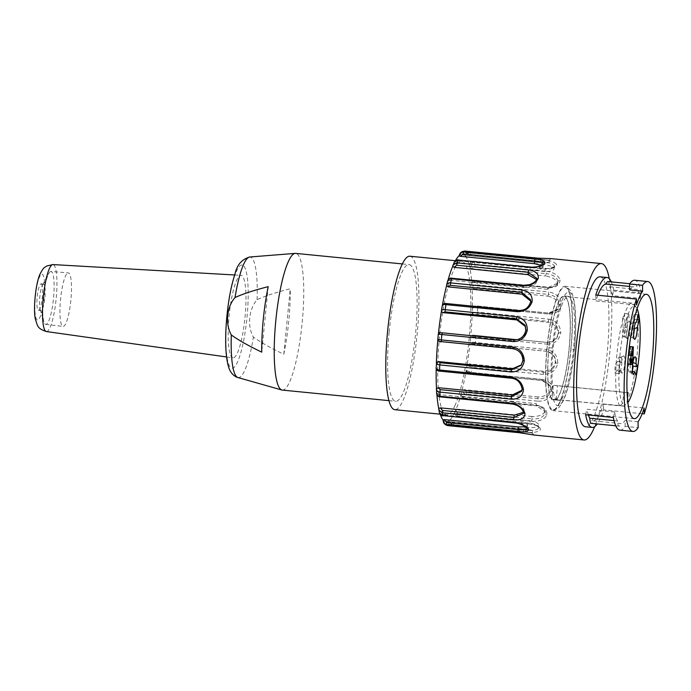 <?xml version="1.0" encoding="UTF-8"?>
<svg xmlns="http://www.w3.org/2000/svg" width="691" height="691" viewBox="0 0 691 691"><rect width="100%" height="100%" fill="white"/><g stroke="black" fill="none" stroke-linecap="round" stroke-linejoin="round"><path stroke-width="0.52" stroke-dasharray="3.46 2.59" d="M619.188 373.693L619.49 365.263L621.494 362.49A8.62 1.658 95.6 0 1 623.576 355.986A8.62 1.658 95.6 0 1 624.578 364.693A8.62 1.658 95.6 0 1 621.891 373.036A8.62 1.658 95.6 0 1 621.2 370.92L619.188 373.693L614.86 373.261L617.27 369.944A7.091 1.365 95.6 0 0 617.901 371.153A7.091 1.365 95.6 0 0 619.957 364.235A7.091 1.365 95.6 0 0 619.291 357.048A7.091 1.365 95.6 0 0 617.564 361.514L619.3 361.687A7.091 1.365 -84.4 0 1 620.863 357.247A7.091 1.365 -84.4 0 1 621.019 357.221A7.091 1.365 -84.4 0 1 621.684 364.407A7.091 1.365 -84.4 0 1 619.628 371.326A7.091 1.365 -84.4 0 1 619.482 371.266A7.091 1.365 -84.4 0 1 618.998 370.108L617.27 369.944M627.437 398.543L626.927 403.725A49.631 9.553 95.6 0 0 627.843 402.628M637.128 308.791A49.631 9.553 95.6 0 0 636.178 307.175A49.631 9.553 95.6 0 0 621.235 344.248A49.631 9.553 95.6 0 0 622.669 403.406L623.757 392.298L627.065 392.548M626.953 319.017L628.836 313.939L629.164 321.617A8.62 1.658 95.6 0 1 630.114 330.428A8.62 1.658 95.6 0 1 627.437 338.694A8.62 1.658 95.6 0 1 627.273 326.705L626.953 319.017L622.626 318.594L623.014 327.793A7.091 1.365 95.6 0 0 623.446 336.811A7.091 1.365 95.6 0 0 625.485 330.039A7.091 1.365 95.6 0 0 624.897 322.714L626.625 322.878A7.091 1.365 -84.4 0 1 627.212 330.212A7.091 1.365 -84.4 0 1 625.174 336.983A7.091 1.365 -84.4 0 1 625.027 336.923A7.091 1.365 -84.4 0 1 624.742 327.957L623.014 327.793M632.662 364.572A8.62 1.658 95.6 0 0 632.662 364.606L629.354 364.295L629.596 358.983L628.75 358.914L627.92 364.183L627.247 364.131L628.024 359M630.779 346.632L630.071 364.347M624.068 406.178L556.125 399.458A52.283 10.063 95.6 0 0 569.505 343.772A52.283 10.063 95.6 0 0 564.132 296.413A52.283 10.063 95.6 0 0 549.57 342.028A52.283 10.063 95.6 0 0 551.876 399.139L619.81 405.859A52.283 10.063 -84.4 0 1 617.504 348.748A52.283 10.063 -84.4 0 1 632.066 303.133A52.283 10.063 -84.4 0 1 633.932 304.334A52.283 10.063 -84.4 0 1 636.99 355.623A52.283 10.063 -84.4 0 1 624.068 406.178L626.927 403.725M622.669 403.406L619.81 405.859M556.125 399.458L557.482 385.647L553.232 385.328L551.876 399.139M628.015 392.626L557.482 385.647M623.757 392.298L553.232 385.328M626.625 322.878L629.164 321.617M627.273 326.705L624.742 327.957M624.897 322.714L624.517 313.515L622.626 318.594M628.836 313.939L624.517 313.515M633.612 334.496A7.091 1.365 -84.4 0 1 632.17 337.51A7.091 1.365 -84.4 0 1 632.023 337.45A7.091 1.365 -84.4 0 1 631.514 330.315A7.091 1.365 -84.4 0 1 633.414 323.431A7.091 1.365 -84.4 0 1 633.5 323.405L631.773 323.233A7.091 1.365 95.6 0 0 629.769 330.333A7.091 1.365 95.6 0 0 630.442 337.338A7.091 1.365 95.6 0 0 632.636 328.519L634.044 328.657M636.454 322.17L633.5 323.405M638.259 314.655L633.941 314.224L631.773 323.233M632.636 328.519L634.804 319.51L633.941 314.224M637.042 319.734L634.804 319.51M632.921 362.706L631.436 362.559A7.091 1.365 95.6 0 0 630.615 357.903A7.091 1.365 95.6 0 0 628.56 364.822A7.091 1.365 95.6 0 0 629.225 372.017A7.091 1.365 95.6 0 0 630.088 370.912L631.824 371.084A7.091 1.365 -84.4 0 1 630.952 372.181A7.091 1.365 -84.4 0 1 630.805 372.121A7.091 1.365 -84.4 0 1 630.296 364.995A7.091 1.365 -84.4 0 1 632.187 358.102A7.091 1.365 -84.4 0 1 632.351 358.076A7.091 1.365 -84.4 0 1 633.172 361.307M631.824 371.084L632.472 371.283M632.611 365.038L631.436 362.559M630.088 370.912L631.816 374.539L632.429 370.704M636.143 374.971L631.816 374.539M619.3 361.687L621.494 362.49M621.2 370.92L618.998 370.108M617.564 361.514L615.163 364.831L614.86 373.261M619.49 365.263L615.163 364.831M632.481 351.797L629.881 351.538L629.251 355.58L631.842 355.822L629.251 355.58M629.354 364.295L630.529 364.407M629.596 358.983L632.196 359.234M628.75 358.914L631.341 359.173M627.92 364.183L630.52 364.442M629.726 355.615L629.881 351.538M551.91 399.683A52.732 10.149 -84.4 0 1 549.457 342.244A52.732 10.149 -84.4 0 1 564.176 295.973A52.732 10.149 -84.4 0 1 569.574 343.997A52.732 10.149 -84.4 0 1 555.987 399.994L551.91 399.683L556.238 400.115A52.732 10.149 -84.4 0 1 553.785 342.676A52.732 10.149 -84.4 0 1 568.503 296.396A52.732 10.149 -84.4 0 1 573.435 349.637C571.284 374.056 564.642 397.947 560.315 400.426L556.013 399.752M467.669 372.138L541.658 379.463L542.064 380.43L470.666 373.365L467.669 372.138L466.226 370.35A84.19 16.204 -84.4 0 1 465.941 371.974A84.19 16.204 -84.4 0 1 462.244 389.465A84.19 16.204 -84.4 0 1 461.899 390.847L463.972 389.638L466.805 391.676L538.194 398.733C544.741 399.009 549.008 396.418 551.012 390.951L550.485 386.329L542.176 380.542L542.59 379.454L471.202 372.397L466.226 370.35A84.19 16.204 95.6 0 0 467.064 365.401L469.068 363.898L472.065 365.124L543.454 372.181C549.984 372.294 554.087 369.201 555.763 362.887L555.27 362.386C555.607 356.815 552.411 353.084 545.709 351.209L546.227 351.244L546.736 349.56L470.174 341.95A84.19 16.204 -84.4 0 1 469.984 343.712A84.19 16.204 -84.4 0 1 467.332 363.725A84.19 16.204 -84.4 0 1 467.064 365.401L472.057 367.344L543.446 374.41C550.943 374.41 555.719 370.739 557.792 363.397C557.715 355.753 554.035 351.14 546.736 349.56M466.805 391.676L466.606 394.12A88.621 17.059 -84.4 0 1 465.535 398.206C463.566 398.189 462.003 397.066 460.845 394.855A84.19 16.204 95.6 0 0 461.899 390.847C463.074 392.998 464.646 394.086 466.606 394.12L538.004 401.177L537.969 396.954C544.715 396.781 548.956 394.319 550.675 389.586L550.071 385.336L541.658 379.463M550.675 389.586L551.012 390.951L552.947 392.03C553.284 385.224 549.829 381.035 542.59 379.454M537.969 396.954L463.972 389.638M538.004 401.177C545.519 401.376 550.502 398.327 552.947 392.03M466.356 371.127L466.226 370.35M409.944 256.223A77.098 14.839 -84.4 0 1 418.591 314.336A77.098 14.839 -84.4 0 1 403.233 399.959A77.098 14.839 -84.4 0 1 394.76 409.677M455.162 405.099A77.098 14.839 -84.4 0 1 446.688 414.807A77.098 14.839 -84.4 0 1 439.511 336.621A77.098 14.839 -84.4 0 1 461.864 261.362A77.098 14.839 -84.4 0 1 470.511 319.475A77.098 14.839 -84.4 0 1 455.162 405.099M389.163 331.948A68.677 13.215 -84.4 0 1 409.107 264.601A68.677 13.215 -84.4 0 1 409.115 264.601A68.677 13.215 -84.4 0 1 415.507 334.254A68.677 13.215 -84.4 0 1 395.589 401.298A68.677 13.215 -84.4 0 1 389.163 331.948M559.71 402.741A62.475 12.023 -84.4 0 1 552.843 410.618A62.475 12.023 -84.4 0 1 547.022 347.262A62.475 12.023 -84.4 0 1 565.143 286.273A62.475 12.023 -84.4 0 1 570.982 349.352A62.475 12.023 -84.4 0 1 559.71 402.741M607.985 281.557A14.183 2.729 -84.4 0 1 609.566 286.722L637.257 289.46A14.183 2.729 95.6 0 0 635.677 284.295A14.183 2.729 95.6 0 0 633.811 286.843L629.587 286.428M609.566 286.722A68.677 13.215 -84.4 0 1 612.468 295.688L640.16 298.426A68.677 13.215 95.6 0 0 637.257 289.46M595.763 295.04L595.841 300.939L636.515 304.956M597.845 295.247A68.677 13.215 95.6 0 0 595.841 300.939M612.468 295.688L613.703 290.185L641.395 292.932L640.16 298.426M611.293 281.885A75.328 14.502 -84.4 0 1 613.703 290.185M641.395 292.932A75.328 14.502 95.6 0 0 634.77 280.244M629.631 289.918A68.677 13.215 -84.4 0 1 633.811 286.843M638.061 421.778L625.079 420.491A68.677 13.215 -84.4 0 1 620.898 423.566L593.206 420.828A14.183 2.729 -84.4 0 1 591.341 423.376M619.939 430.165A75.328 14.502 95.6 0 0 625.156 426.382L638.139 427.669M625.156 426.382L625.079 420.491M613.314 417.485L614.558 411.983A68.677 13.215 95.6 0 0 617.46 420.949A14.183 2.729 95.6 0 0 619.032 426.114A14.183 2.729 95.6 0 0 620.898 423.566M614.005 420.603L617.46 420.949M614.558 411.983L586.858 409.245L585.623 414.738M588.352 415.015A68.677 13.215 -84.4 0 1 586.858 409.245M642.155 413.702L603.563 409.884A75.328 14.502 -84.4 0 1 600.531 417.934A75.328 14.502 -84.4 0 1 597.24 423.954M603.563 409.884L603.485 403.993L644.159 408.018M593.206 420.828A68.677 13.215 95.6 0 0 603.485 403.993M600.151 276.823A75.328 14.502 -84.4 0 1 608.607 333.598A75.328 14.502 -84.4 0 1 593.604 417.252A75.328 14.502 -84.4 0 1 585.329 426.744M609.298 278.706A88.621 17.059 -84.4 0 1 594.657 426.684M454.065 423.108L525.462 430.173L525.635 427.487L451.646 420.163L454.065 423.108L453.598 425.12L524.996 432.186C532.493 432.937 537.572 432.246 540.232 430.13C540.863 427.245 537.598 425.155 530.429 423.877L459.04 416.82C457.045 416.854 455.594 415.421 454.669 412.51A84.19 16.204 -84.4 0 1 454.289 413.304A84.19 16.204 -84.4 0 1 449.91 419.99A84.19 16.204 -84.4 0 1 449.539 420.344C450.247 423.592 451.594 425.181 453.598 425.12A88.621 17.059 -84.4 0 1 452.484 425.984C450.48 426.045 449.133 424.447 448.45 421.19A84.19 16.204 -84.4 0 1 448.088 421.398A84.19 16.204 -84.4 0 1 445.989 421.864A84.19 16.204 -84.4 0 1 444.158 421.104A84.19 16.204 -84.4 0 1 443.838 420.845L445.885 421.268L448.131 424.205L519.528 431.262L532.338 433.084L533.4 434.769L523.882 433.041L452.432 425.993L452.242 424.516L449.815 421.57L523.813 428.886L523.64 431.573L452.242 424.516M519.096 432.687L519.882 428.593L532.571 430.424L532.338 433.084L523.64 431.573L523.821 433.058L452.432 425.993C449.47 425.12 448.122 423.531 448.407 421.234M523.813 428.886L532.64 430.407L532.467 433.119M519.882 428.593L445.885 421.268M532.329 433.084L533.893 435.01L523.882 433.041M449.815 421.57L448.45 421.19A84.19 16.204 95.6 0 0 449.539 420.344L451.646 420.163M442.922 419.843A84.19 16.204 95.6 0 0 443.838 420.845L445.211 424.568M515.348 419.687L441.35 412.363L443.458 414.963L514.847 422.02L515.348 419.687C522.007 420.888 526.076 422.65 527.535 424.956L527.173 428.204M527.535 424.956L525.652 426.779M514.475 422.883L514.847 422.02C521.299 423.125 525.393 424.93 527.138 427.444L527.345 428.36M440.314 414.488A84.19 16.204 -84.4 0 1 439.623 412.199A84.19 16.204 -84.4 0 1 439.398 411.352L441.35 412.363M438.776 408.64A84.19 16.204 95.6 0 0 439.398 411.352L439.459 412.855M523.605 412.467L524.003 411.015L523.528 412.242M512.575 401.842L438.586 394.526L440.608 396.496L512.005 403.561L512.575 401.842C519.166 403.337 523.009 406.066 524.098 410.048L524.003 411.015M524.098 410.048L523.588 412.389M511.737 403.959L512.005 403.561C518.405 404.788 522.266 407.612 523.597 412.061M436.885 394.673A84.19 16.204 -84.4 0 1 436.85 394.354A84.19 16.204 -84.4 0 1 436.755 393.032L438.586 394.526M436.496 388.929A84.19 16.204 95.6 0 0 436.755 393.032L436.677 393.766M511.91 377.208L437.921 369.892L439.934 371.041L511.323 378.107L511.91 377.208C518.414 378.884 522.007 382.313 522.681 387.487L522.12 389.016M522.672 387.487L521.938 390.303M511.323 378.107C517.68 379.385 521.282 382.944 522.128 388.783M436.202 369.02A84.19 16.204 -84.4 0 1 436.22 368.078L437.921 369.892M436.263 363.362L436.358 363.077A84.19 16.204 95.6 0 0 436.22 368.078L436.125 368.398M512.903 348.722L513.43 348.765C519.857 350.501 523.191 354.241 523.441 359.994L522.906 360.503M523.441 359.994L521.506 364.796M513.43 348.765L439.433 341.449L437.792 339.514M436.677 362.283L436.358 363.077M437.809 340.05A84.19 16.204 -84.4 0 1 437.861 339.506A84.19 16.204 95.6 0 1 438.379 334.219A84.19 16.204 -84.4 0 1 438.44 333.684M438.31 334.202L440.297 332.621M525.575 326.653L526.292 330.894C525.238 336.396 521.239 339.411 514.294 339.946L514.251 339.937M526.292 330.903L525.834 330.341M442.292 305.5L442.326 305.819A84.19 16.204 95.6 0 0 441.489 310.769L441.653 311.632M444.348 304.368L518.336 311.693L517.93 310.725L446.541 303.66L442.326 305.819A84.19 16.204 -84.4 0 1 442.482 304.912M530.714 301.043L530.602 302.338C528.632 307.918 524.409 310.717 517.93 310.725M530.887 303.703C529.539 308.575 525.35 311.235 518.336 311.693M447.768 280.598L447.708 281.315A84.19 16.204 -84.4 0 1 448.062 280.028A84.19 16.204 -84.4 0 1 448.139 279.76M449.798 280.2L523.787 287.525L523.553 285.746L452.156 278.68L447.708 281.315A84.19 16.204 95.6 0 0 446.654 285.323M536.51 279.51L536.682 281.678L536.579 279.622C534.402 283.751 530.066 285.798 523.553 285.746L523.381 285.314M536.682 281.678C535.154 285.34 530.852 287.283 523.787 287.525M536.752 278.274L536.674 279.224M454.22 262.226L453.883 263.66A84.19 16.204 -84.4 0 1 454.263 262.865A84.19 16.204 -84.4 0 1 455.334 260.818M456 263.038L529.988 270.354L529.954 267.978L458.556 260.913L456 263.038L453.883 263.66A84.19 16.204 95.6 0 0 452.735 266.242M541.511 265.37L542.971 267.495L543.066 264.981C540.854 267.167 536.484 268.16 529.954 267.978L529.755 267.072M542.971 267.495C541.399 269.49 537.071 270.44 529.988 270.354M543.074 267.072L543.428 264.152M462.063 251.662L460.102 254.979A84.19 16.204 -84.4 0 1 460.465 254.772A84.19 16.204 -84.4 0 1 462.564 254.305A84.19 16.204 -84.4 0 1 464.395 255.065A84.19 16.204 -84.4 0 1 464.706 255.325L466.123 255.238L469.077 252.82L540.474 259.885L549.285 260.205L536.363 259.574L464.965 252.509L462.193 254.944L536.19 262.26L536.216 258.114M540.569 258.417L540.12 262.563L548.991 262.856L536.19 262.26M548.991 262.856L549.285 260.196L551.185 258.615L540.949 258.451L550.762 258.71L549.285 260.205M540.12 262.563L466.123 255.238M462.193 254.944L460.102 254.979A84.19 16.204 95.6 0 0 459.005 255.825M467.652 256.897L465.622 256.326A84.19 16.204 95.6 0 0 464.706 255.325C466.01 252.258 467.643 250.954 469.604 251.412A88.621 17.059 -84.4 0 1 470.536 252.431C468.584 251.973 466.943 253.277 465.622 256.326A84.19 16.204 -84.4 0 1 465.924 256.724A84.19 16.204 -84.4 0 1 468.93 263.971A84.19 16.204 -84.4 0 1 469.154 264.817L473.75 262.062L545.147 269.127C551.504 269.3 554.614 268.203 554.476 265.845C552.688 263.556 548.524 262.131 541.994 261.543L470.597 254.478L467.652 256.897L541.64 264.221L541.934 259.488L470.536 252.431L470.597 254.478M473.75 262.062L474.13 261.207L545.527 268.263L544.655 271.468C551.055 271.554 554.182 270.509 554.027 268.324C552.809 266.484 548.68 265.119 541.64 264.221M469.146 264.636C470.416 261.932 472.074 260.792 474.13 261.207L474.268 261.431A88.621 17.059 -84.4 0 1 474.907 264.195C472.972 263.781 471.262 264.886 469.776 267.529A84.19 16.204 95.6 0 0 469.154 264.817C470.623 262.131 472.333 260.999 474.268 261.431L545.665 268.488L550.226 268.229L554.528 266.519L554.027 268.885L554.476 265.845L556.488 264.377C554.294 261.846 549.44 260.222 541.934 259.488M554.528 266.519L554.476 265.845M544.655 271.468L470.657 264.143M545.665 268.488C552.93 268.644 556.54 267.279 556.488 264.377M471.703 268.669L545.691 275.985L546.184 273.645L474.795 266.588L471.703 268.669L469.776 267.529A84.19 16.204 -84.4 0 1 469.966 268.497A84.19 16.204 -84.4 0 1 471.694 281.816A84.19 16.204 -84.4 0 1 471.798 283.137L476.6 280.529L547.998 287.586L557.801 283.034L558.017 281.228C556.635 276.979 552.688 274.457 546.184 273.645L546.305 271.261L474.907 264.195L474.795 266.588M476.6 280.529L548.257 287.197L547.419 289.304L557.171 284.761L557.464 283.241C556.583 279.7 552.662 277.281 545.691 275.985M557.464 283.232L558.017 281.228L560.099 280.08C558.38 275.225 553.776 272.28 546.305 271.261M547.419 289.304L473.43 281.988M557.801 283.034C554.7 287.905 550.373 287.283 548.257 287.197L548.447 287.801C555.78 287.776 559.658 285.202 560.099 280.08M471.841 282.774C472.48 281.09 474.156 280.209 476.859 280.131L477.049 280.736A88.621 17.059 -84.4 0 1 477.317 284.925C475.382 284.571 473.629 285.34 472.057 287.24A84.19 16.204 95.6 0 0 471.798 283.137C473.37 281.168 475.114 280.373 477.049 280.736L548.447 287.801M473.862 288.829L547.851 296.145L548.421 294.426L477.032 287.37L473.862 288.829L472.057 287.24A84.19 16.204 -84.4 0 1 472.126 288.657A84.19 16.204 -84.4 0 1 472.359 306.45A84.19 16.204 -84.4 0 1 472.333 308.091L472.601 307.365M548.084 313.939L474.095 306.623L477.274 305.983L548.671 313.049L548.084 313.939L557.43 309.698L559.485 304.506C558.578 298.797 554.89 295.437 548.421 294.426L548.714 291.991L477.317 284.925L477.032 287.37M558.881 305.802C558.414 300.974 554.735 297.761 547.851 296.145M477.274 305.983L548.671 313.049L558.129 308.842L559.485 304.506L561.593 303.833C560.427 297.216 556.134 293.269 548.714 291.991M558.138 308.834C555.443 312.09 552.334 313.464 548.801 312.945L549.008 314.085C556.393 313.964 560.591 310.544 561.593 303.833M472.333 308.091L477.611 307.02A88.621 17.059 -84.4 0 1 477.464 312.125L472.195 313.092A84.19 16.204 95.6 0 0 472.333 308.091L474.095 306.623M473.862 314.949L547.859 322.274L548.438 321.375L477.04 314.319L473.862 314.949L472.195 313.092A84.19 16.204 -84.4 0 1 472.134 314.776A84.19 16.204 -84.4 0 1 470.847 334.893A84.19 16.204 -84.4 0 1 470.692 336.664L472.584 335.066L546.572 342.382C553.215 341.941 557.067 338.91 558.129 333.287C558.078 327.759 554.648 324.088 547.859 322.274M472.532 335.066L547.099 342.425C553.595 342.442 557.464 339.255 558.699 332.872C558.276 326.368 554.856 322.542 548.438 321.375L548.861 319.182L477.464 312.125L477.04 314.319M558.129 333.287L558.699 332.863M557.792 363.397L555.754 362.896C555.78 356.383 552.601 352.505 546.227 351.244L471.711 343.885L470.174 341.95A84.19 16.204 95.6 0 0 470.692 336.664L547.272 344.161L547.099 342.425L472.584 335.066M558.699 332.872L560.798 332.768C560.194 325.185 556.22 320.659 548.861 319.182M547.272 344.161C554.718 344.049 559.226 340.248 560.798 332.768M471.711 343.885L545.709 351.209M543.446 374.41L543.057 371.214C549.76 370.842 553.837 367.897 555.27 362.386M543.057 371.214L469.068 363.898M462.219 396.306L460.845 394.855A84.19 16.204 -84.4 0 1 460.491 396.142A84.19 16.204 -84.4 0 1 456.19 409.003A84.19 16.204 -84.4 0 1 455.81 409.927C456.76 412.795 458.219 414.211 460.206 414.185L531.595 421.242C539.118 421.7 544.206 419.687 546.849 415.205C547.427 410.048 544.119 406.74 536.933 405.272L465.535 398.206L465.224 398.776L462.219 396.306L536.207 403.63L536.441 405.41L465.043 398.344M531.915 416.5L457.926 409.176L460.552 411.81L531.949 418.876L531.915 416.5C538.686 416.613 543.005 414.98 544.879 411.603L545.035 413.667L545.164 411.827L536.622 405.842L536.933 405.272M544.879 411.603L544.931 410.031L536.207 403.63M531.595 421.242L531.949 418.876C538.488 419.351 542.85 417.614 545.035 413.667L546.849 415.205M460.552 411.81L460.206 414.185A88.621 17.059 -84.4 0 1 459.619 415.533A88.621 17.059 -84.4 0 1 459.04 416.82L454.669 412.51A84.19 16.204 95.6 0 0 455.239 411.257A84.19 16.204 95.6 0 0 455.81 409.927L457.926 409.176M456.017 413.477L530.014 420.793L530.04 423.168L458.643 416.112M525.635 427.487C532.398 427.954 536.717 427.392 538.591 425.786L538.548 428.299L540.232 430.13M524.996 432.186L525.462 430.173C531.984 430.873 536.346 430.251 538.548 428.308L538.73 427.625C539.058 428.498 539.36 425.483 530.247 424.075L530.429 423.877M538.548 428.308C539.144 425.967 536.311 424.257 530.04 423.168L530.247 424.075L458.85 417.01C456.855 417.165 455.447 415.723 454.626 412.682M530.014 420.793C536.579 422.054 539.438 423.721 538.591 425.786L538.73 427.625M570.809 349.335A61.594 11.851 -84.4 0 1 552.93 409.737A61.594 11.851 -84.4 0 1 547.168 347.547A61.594 11.851 -84.4 0 1 565.057 287.154A61.594 11.851 -84.4 0 1 570.809 349.335L574.29 349.698A57.163 11.004 95.6 0 1 557.741 405.755A57.163 11.004 95.6 0 1 552.342 348.039L547.168 347.547M233.014 357.852A41.451 7.981 -84.4 0 1 232.919 357.843A41.451 7.981 -84.4 0 1 229.118 315.813A41.451 7.981 -84.4 0 1 241.073 275.338A41.451 7.981 -84.4 0 1 241.107 275.338A41.451 7.981 -84.4 0 1 245.02 317.204A41.451 7.981 -84.4 0 1 233.014 357.852M282.222 390.078A68.677 13.215 95.6 0 0 302.14 323.034A68.677 13.215 95.6 0 0 295.748 253.39M283.802 354.25L290.272 288.76C276.314 292.31 265.258 295.938 257.095 299.644C248.89 309.084 247.032 326.135 253.398 337.078C260.671 342.313 270.812 348.039 283.802 354.25A66.336 12.766 95.6 0 0 290.272 288.76M268.203 286.653L261.734 352.134M50.996 271.477A26.586 5.113 95.6 0 0 48.638 273.722A26.586 5.113 95.6 0 0 43.308 297.432A26.586 5.113 95.6 0 0 43.887 321.73A26.586 5.113 95.6 0 0 45.77 324.39A26.586 5.113 95.6 0 0 53.492 298.443A26.586 5.113 95.6 0 0 51.004 271.477A26.586 5.113 95.6 0 0 50.996 271.477L68.34 272.876A26.906 5.174 -84.4 0 1 68.34 272.876A26.906 5.174 -84.4 0 1 70.862 300.162A26.906 5.174 -84.4 0 1 63.045 326.42A26.906 5.174 -84.4 0 1 60.558 299.151A26.906 5.174 -84.4 0 1 68.331 272.876M41.045 283.854A13.293 2.557 -84.4 0 1 41.054 283.854A13.293 2.557 -84.4 0 1 42.289 297.337A13.293 2.557 -84.4 0 1 38.437 310.311A13.293 2.557 -84.4 0 1 37.202 296.862A13.293 2.557 -84.4 0 1 41.045 283.854M43.637 284.105A13.293 2.557 95.6 0 0 42.462 285.228A13.293 2.557 95.6 0 0 39.802 297.087A13.293 2.557 95.6 0 0 40.087 309.24A13.293 2.557 95.6 0 0 41.037 310.57A13.293 2.557 95.6 0 0 44.889 297.588A13.293 2.557 95.6 0 0 43.654 284.113A13.293 2.557 95.6 0 0 43.637 284.105M560.341 400.175L556.238 400.115M556.255 399.873L551.936 399.441M560.315 400.426L555.987 399.994M472.065 365.124L472.057 367.344A88.621 17.059 -84.4 0 1 471.202 372.397L470.666 373.365M448.131 424.205L447.656 425.63M443.458 414.963L443.078 415.818M451.983 278.248L452.156 278.68M458.349 260.015L458.556 260.913M469.077 252.82L469.422 251.489M540.198 258.399L540.993 258.477M464.818 251.058L464.965 252.509M472.558 307.331C473.154 306.312 474.769 305.837 477.403 305.888L477.611 307.02L549.008 314.085M475.702 335.36L475.874 337.096A88.621 17.059 -84.4 0 1 475.339 342.494L474.838 344.178M242.161 264.981A51.868 9.985 95.6 0 0 225.905 341.587A51.868 9.985 95.6 0 0 243.12 343.228A51.868 9.985 95.6 0 0 242.161 264.981M257.095 299.644A60.592 11.661 95.6 0 0 250.168 257A60.592 11.661 95.6 0 0 249.771 257M237.851 377.528A60.592 11.661 95.6 0 0 253.398 337.078M41.996 274.172A23.019 4.431 -84.4 0 1 42.453 308.825A23.019 4.431 -84.4 0 1 34.8 308.246A23.019 4.431 -84.4 0 1 41.996 274.172M46.349 331.542A33.652 6.478 95.6 0 0 56.152 298.762A33.652 6.478 95.6 0 0 52.991 264.584M552.342 348.039A57.163 11.004 -84.4 0 1 568.892 291.982A57.163 11.004 -84.4 0 1 574.29 349.698M632.066 303.133L564.132 296.413M636.178 307.175L633.932 304.334M625.174 336.983L623.446 336.811M625.027 336.923L627.437 338.694M632.17 337.51L630.442 337.338M632.023 337.45L634.442 339.221M633.414 323.431L636.126 322.161M632.351 358.076L630.615 357.903M630.952 372.181L629.225 372.017M630.805 372.121L633.215 373.891M632.187 358.102L634.908 356.841M621.019 357.221L619.291 357.048M619.628 371.326L617.901 371.153M619.482 371.266L621.891 373.036M620.863 357.247L623.576 355.986M550.071 385.336L550.485 386.329M550.485 386.338L545.994 381.639L542.167 380.542L470.77 373.486C468.973 373.468 467.487 372.699 466.304 371.162M461.864 261.362L455.386 260.723M446.688 414.807L440.037 414.151M646.491 294.314L565.143 286.273M634.191 418.66L552.843 410.618M635.677 284.295L629.777 283.716M619.032 426.114L615.724 425.786M519.045 432.696L533.798 435.002M445.989 421.864L532.459 430.415M527.553 425.38L527.198 428.178M522.284 389.456L521.705 391.201M521.809 364.356L521.213 365.28M525.091 325.176L525.505 326.178M530.653 299.825L530.887 301.639M536.752 278.309L536.786 280.676M549.423 260.187L549.069 262.882M536.173 258.089L551.245 258.624M462.564 254.305L549.034 262.856M464.68 255.281L468.576 251.403M557.801 283.025L557.222 284.778M558.129 308.842L557.533 309.767M544.931 410.031L545.164 411.836C545.726 410.514 540.751 405.418 536.622 405.842L465.224 398.776C463.756 397.956 463.117 399.735 460.819 395.226M388.878 400.633L395.589 401.298M402.404 263.936L409.115 264.601M45.77 324.39L63.045 326.42M43.654 284.113L41.054 283.854M41.037 310.57L38.437 310.311M40.087 309.24L43.887 321.73M42.462 285.228L48.638 273.722M226.562 356.953L232.919 357.843M234.664 274.975L241.073 275.338M552.93 409.737C555.728 409.737 557.896 408.787 559.451 406.887L563.338 400.702C565.281 396.496 567.078 391.02 568.728 384.282C571.215 374.021 573.098 362.49 574.376 349.706C576.173 330.618 576.182 314.923 574.394 302.623C572.113 291.265 571.759 293.096 569.937 289.892C567.726 287.862 566.093 286.946 565.048 287.154M568.503 296.396L564.176 295.973"/><path stroke-width="1.04" d="M638.259 314.655L639.132 319.942L637.318 327.456A8.62 1.658 95.6 0 1 634.442 339.221A8.62 1.658 95.6 0 1 633.82 330.548A8.62 1.658 95.6 0 1 636.126 322.161A8.62 1.658 95.6 0 1 636.454 322.17L638.259 314.655M627.843 402.628A49.631 9.553 95.6 0 0 639.028 356.357A49.631 9.553 95.6 0 0 637.128 308.791M627.065 392.548L628.015 392.626L627.437 398.543M637.491 366.619L636.143 374.971L634.701 371.939A8.62 1.658 95.6 0 1 633.215 373.891A8.62 1.658 95.6 0 1 632.662 364.606L633.371 346.882L632.524 346.822L629.838 364.39L630.52 364.442L631.341 359.173L632.196 359.234L631.945 364.546L632.662 364.606A8.62 1.658 95.6 0 1 634.908 356.841A8.62 1.658 95.6 0 1 636.048 363.587L637.491 366.619L633.163 366.195L632.611 365.038M628.024 359L629.924 346.562L633.371 346.882M634.044 328.657L634.364 328.691A7.091 1.365 -84.4 0 1 633.612 334.496M634.364 328.691L637.318 327.456M636.454 322.17L635.824 322.429M639.132 319.942L637.042 319.734M633.172 361.307A7.091 1.365 -84.4 0 1 633.172 362.732L632.921 362.706M631.824 371.084L634.701 371.939M636.048 363.587L633.172 362.732M632.429 370.704L633.163 366.195M631.842 355.83L632.481 351.797L632.317 355.865L631.842 355.83L632.317 355.865M630.529 364.407L631.945 364.546M627.618 364.166L629.838 364.39M629.924 346.562L632.524 346.822M440.037 414.151L394.76 409.677A77.098 14.839 -84.4 0 1 387.582 331.49A77.098 14.839 -84.4 0 1 409.944 256.223L455.386 260.723M641.058 410.791A62.475 12.023 -84.4 0 1 634.191 418.66A62.475 12.023 -84.4 0 1 628.369 355.304A62.475 12.023 -84.4 0 1 646.491 294.314A62.475 12.023 -84.4 0 1 653.496 341.406A62.475 12.023 -84.4 0 1 641.058 410.791M629.587 286.428L606.119 284.105A14.183 2.729 -84.4 0 1 607.985 281.557L629.777 283.716M606.119 284.105A68.677 13.215 95.6 0 0 597.845 295.247M642.535 285.314A75.328 14.502 -84.4 0 1 647.752 281.531L634.77 280.244A75.328 14.502 95.6 0 0 629.553 284.027L642.535 285.314L642.613 291.205A68.677 13.215 95.6 0 0 636.515 304.956L636.437 299.065L595.763 295.04A75.328 14.502 -84.4 0 1 607.078 277.506A75.328 14.502 -84.4 0 1 611.293 281.885M629.553 284.027L629.631 289.918L642.613 291.205M636.437 299.065A75.328 14.502 -84.4 0 0 624.223 381.467A75.328 14.502 -84.4 0 0 632.921 431.452A75.328 14.502 -84.4 0 0 638.139 427.669L638.061 421.778A68.677 13.215 95.6 0 0 644.159 408.018L644.237 413.909L642.155 413.702M597.24 423.954A75.328 14.502 -84.4 0 1 592.247 427.427A75.328 14.502 -84.4 0 1 585.623 414.738L613.314 417.485A75.328 14.502 95.6 0 0 619.939 430.165L632.921 431.452M615.724 425.786L591.341 423.376A14.183 2.729 -84.4 0 1 589.76 418.21L614.005 420.603M589.76 418.21A68.677 13.215 -84.4 0 1 588.352 415.015M647.752 281.531A75.328 14.502 -84.4 0 1 656.45 331.507A75.328 14.502 -84.4 0 1 644.237 413.909M592.247 427.427L585.329 426.744A75.328 14.502 -84.4 0 1 578.315 350.354A75.328 14.502 -84.4 0 1 600.151 276.823L607.078 277.506M594.657 426.684A88.621 17.059 -84.4 0 1 593.759 428.8A88.621 17.059 -84.4 0 1 584.016 439.968A88.621 17.059 -84.4 0 1 575.767 350.104A88.621 17.059 -84.4 0 1 601.464 263.591A88.621 17.059 -84.4 0 1 609.298 278.706M519.096 432.687L533.893 435.01M519.045 432.696L447.604 425.613A88.621 17.059 -84.4 0 1 446.671 424.594L443.769 422.987L445.246 424.602L447.604 425.613L519.001 432.678M442.905 419.765L443.734 422.97L442.922 419.843L444.365 419.61L518.354 426.934L518 429.603L446.602 422.546L444.365 419.61M527.138 427.444C527.319 429.569 524.27 430.286 518 429.603L518.069 431.659L446.671 424.594L446.602 422.546M525.652 426.779L518.354 426.934M527.345 428.36L528.598 429.249C528.753 431.581 525.246 432.385 518.069 431.659M514.475 422.883L514.329 422.659C521.731 423.954 526.49 426.148 528.598 429.249M442.896 419.808A84.19 16.204 -84.4 0 1 442.629 419.446A84.19 16.204 -84.4 0 1 440.314 414.488M439.459 412.873L442.931 415.602L514.329 422.659M527.285 428.394C525.894 426.148 518.777 422.918 514.467 422.883L442.931 415.602A88.621 17.059 -84.4 0 1 442.292 412.829L438.794 409.988L438.776 408.64L440.314 407.845L514.303 415.161L513.81 417.502L442.413 410.437L440.314 407.845M436.755 393.032C436.971 395.174 438.111 396.263 440.15 396.288L440.348 396.893L511.746 403.959L511.547 403.345C518.889 404.822 523.372 408.226 524.979 413.546L523.588 412.389M523.571 412.389L523.51 413.382L513.81 417.502L513.689 419.895L442.292 412.829L442.413 410.437M523.528 412.242L514.303 415.161M524.979 413.546C524.668 418.21 520.91 420.318 513.689 419.895M438.75 408.536A84.19 16.204 -84.4 0 1 438.578 407.673A84.19 16.204 -84.4 0 1 436.885 394.673M511.547 403.345L440.15 396.288A88.621 17.059 -84.4 0 1 439.891 392.099C437.844 392.056 436.712 391.002 436.496 388.929L436.66 393.766C437.273 395.813 438.5 396.859 440.348 396.893M438.154 387.686L512.143 395.002L511.573 396.72L440.176 389.664L438.154 387.686L436.496 388.929M522.12 389.016L521.696 391.21L511.573 396.72L511.288 399.165L439.891 392.099L440.176 389.664M521.938 390.303L512.143 395.002M511.323 378.107L510.995 377.07C518.267 378.642 522.431 382.883 523.484 389.802L522.128 388.774L521.696 391.21M523.484 389.802C522.621 396.211 518.552 399.329 511.288 399.165M436.487 388.739A84.19 16.204 -84.4 0 1 436.427 387.513A84.19 16.204 -84.4 0 1 436.185 369.72A84.19 16.204 -84.4 0 1 436.202 369.02M436.22 368.078C436.427 369.262 437.55 369.901 439.597 370.005L510.995 377.07M439.934 371.041L439.597 370.005A88.621 17.059 -84.4 0 1 439.735 364.908C437.688 364.788 436.565 364.174 436.358 363.077L438.154 361.557L512.143 368.882L511.556 369.771L440.158 362.715L438.154 361.557M522.906 360.503L521.213 365.28L511.556 369.771L511.133 371.965L439.735 364.908L440.158 362.715M521.506 364.796L512.143 368.882M439.433 341.449L512.903 348.722C519.209 349.974 522.551 353.878 522.914 360.417L524.288 360.866C522.854 368.243 518.466 371.948 511.133 371.965M437.861 339.506L441.333 339.929L441.506 341.665L512.903 348.722L512.731 346.986C519.952 348.549 523.804 353.179 524.288 360.866M436.366 362.766A84.19 16.204 -84.4 0 1 436.418 361.393A84.19 16.204 -84.4 0 1 437.705 341.276A84.19 16.204 -84.4 0 1 437.809 340.05M512.731 346.986L441.333 339.929A88.621 17.059 -84.4 0 1 441.86 334.53L438.379 334.219M525.082 325.167L525.834 330.341L525.091 325.176L516.54 318.966L516.937 319.933L442.948 312.617L445.142 311.9L516.54 318.966L516.548 316.737C523.726 318.197 527.311 322.688 527.285 330.238L525.86 330.393C524.227 336.742 520.193 339.912 513.767 339.903L440.297 332.621L514.259 339.946M525.834 330.333C524.253 336.621 520.314 339.817 514.009 339.929L513.258 341.587L441.86 334.53L442.37 332.846M516.937 319.933L525.575 326.653M527.285 330.238C525.333 337.683 520.66 341.466 513.258 341.587M438.44 333.684A84.19 16.204 -84.4 0 1 438.569 332.457A84.19 16.204 -84.4 0 1 441.221 312.444A84.19 16.204 -84.4 0 1 441.428 311.131M441.653 311.632L442.948 312.617M445.142 311.9L445.151 309.68C443.121 309.395 441.903 309.758 441.489 310.769L441.601 311.658M516.548 316.737L445.151 309.68A88.621 17.059 -84.4 0 1 446.006 304.627C443.985 304.334 442.75 304.731 442.326 305.819M448.036 286.877L446.654 285.323C447.267 283.353 448.58 282.541 450.592 282.904L521.99 289.97L522.033 294.193L448.036 286.877L450.402 285.357L521.8 292.414L530.653 299.825L530.636 302.114M522.033 294.193L530.714 301.043M521.99 289.97C529.142 291.222 532.528 295.1 532.13 301.604L530.602 302.338L530.653 299.825M532.13 301.604C529.764 308.203 524.858 311.572 517.404 311.693L446.006 304.627L446.429 303.548C444.417 303.202 443.035 303.85 442.283 305.5L441.445 310.475M442.482 304.912A84.19 16.204 -84.4 0 1 442.611 304.195A84.19 16.204 -84.4 0 1 446.308 286.705A84.19 16.204 -84.4 0 1 446.585 285.582M450.402 285.357L450.592 282.904A88.621 17.059 -84.4 0 1 451.672 278.819C449.66 278.447 448.338 279.276 447.708 281.315M454.091 267.331L452.735 266.242L453.002 264.955L457.001 262.839L528.399 269.905L528.079 274.655L454.091 267.331L456.656 265.214L528.045 272.28L536.752 278.309M528.079 274.655L536.51 279.51M536.579 279.613L538.229 278.43C535.62 283.379 530.567 285.867 523.07 285.884L451.672 278.819L451.983 278.248C450.342 277.842 448.934 278.628 447.759 280.598L446.688 284.649M528.399 269.905C535.551 270.898 538.825 273.74 538.229 278.43M448.139 279.76A84.19 16.204 -84.4 0 1 452.355 267.167A84.19 16.204 -84.4 0 1 452.674 266.406M456.656 265.214L457.001 262.839A88.621 17.059 -84.4 0 1 458.168 260.213L454.22 262.217L452.7 266.45M460.37 256.344L459.005 255.825L460.344 253.001L463.601 251.904L534.998 258.97L534.359 263.668L460.37 256.344L463.134 253.917L534.532 260.982C540.82 261.543 543.662 262.882 543.066 264.981M534.359 263.668L541.511 265.37M543.428 264.152L544.845 263.496C542.185 266.19 537.088 267.443 529.565 267.27L458.349 260.015C457.77 259.367 456.388 260.101 454.203 262.209M534.998 258.97C542.167 259.669 545.449 261.181 544.845 263.496M455.334 260.818A84.19 16.204 -84.4 0 1 458.643 256.18A84.19 16.204 -84.4 0 1 458.945 255.877L460.336 252.992M463.134 253.917L463.601 251.904A88.621 17.059 -84.4 0 1 464.723 251.04L462.098 251.636L460.37 252.958M551.185 258.615L536.121 258.106L464.818 251.058M402.404 263.936L295.748 253.39A68.677 13.215 95.6 0 0 295.739 253.39A68.677 13.215 95.6 0 0 295.282 253.381A68.677 13.215 95.6 0 0 275.83 320.434A68.677 13.215 95.6 0 0 281.773 389.992A68.677 13.215 95.6 0 0 282.222 390.078L388.878 400.633M268.203 286.653A66.336 12.766 95.6 0 0 261.734 352.134C248.734 345.923 238.602 340.205 231.321 334.971C225.119 324.062 226.657 306.951 235.026 297.536C243.18 293.822 254.245 290.203 268.203 286.653M514.251 339.937L513.767 339.903M517.93 310.725L517.404 311.693M536.648 279.181C536.078 281.228 533.677 283.068 529.453 284.709L523.381 285.314L523.07 285.884M543.385 264.1C542.375 265.275 539.861 266.225 535.836 266.951L529.565 267.27M469.422 251.489L540.993 258.477M231.321 334.971A60.592 11.661 95.6 0 0 237.851 377.528C238.49 377.752 234.802 377.174 231.33 372.734C228.946 369.443 227.097 364.287 226.043 351.469C225.352 340.913 225.663 328.951 226.959 315.571C228.652 298.961 231.321 285.124 234.966 274.068C236.901 264.973 241.841 259.28 249.771 257A60.592 11.661 95.6 0 0 235.026 297.536M46.349 331.542C36.735 328.337 37.737 325.634 35.483 319.562C33.168 311.123 35.224 284.588 40 274.128C44.172 266.216 44.31 268.03 46.755 265.975L52.974 264.575A33.652 6.478 95.6 0 0 52.974 264.575A33.652 6.478 95.6 0 0 43.265 297.432A33.652 6.478 95.6 0 0 46.349 331.542L226.562 356.953M447.647 425.63L445.246 424.602M443.069 415.818C442.128 416.181 440.91 415.196 439.433 412.873L438.776 408.433M511.746 403.959C517.974 404.926 521.921 407.768 523.579 412.501M436.626 362.239L436.116 368.398C436.617 370.35 437.844 371.266 439.804 371.136L511.202 378.202C517.058 378.815 520.686 382.408 522.094 388.99M436.548 388.515L436.401 389.594M512.903 348.722C519.2 349.966 522.526 353.887 522.88 360.477L521.213 365.271M441.506 341.665C439.934 342.235 438.69 341.518 437.783 339.514L438.301 334.202C439.312 332.63 439.96 332.103 440.262 332.621M530.61 302.122C527.501 309.957 523.052 310.328 517.827 310.605L446.429 303.548M536.752 278.274L536.613 279.294M523.381 285.314L451.983 278.248M529.747 267.072L458.349 260.015M468.576 251.403L540.949 258.451M551.142 258.615L601.464 263.591M536.173 258.089L464.775 251.032L462.098 251.636M584.016 439.968L533.798 435.002M237.851 377.528L281.773 389.992M249.771 257L295.282 253.381M52.974 264.575L234.664 274.975"/></g></svg>
